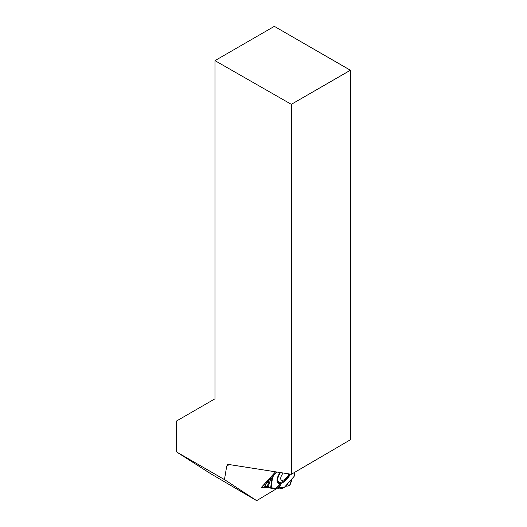 <?xml version="1.0" encoding="UTF-8"?>
<svg xmlns="http://www.w3.org/2000/svg" width="527" height="527" viewBox="0 0 527 527"><rect width="100%" height="100%" fill="white"/><g stroke="black" fill="none" stroke-linecap="round" stroke-linejoin="round"><path stroke-width="0.79" d="M280.502 472.62A9.196 4.216 127.1 0 0 278.684 481.981L278.006 481.474A9.196 4.216 -52.9 0 1 277.083 479.471M281.411 482.185L277.604 482.561M283.183 473.035A6.074 2.787 127.1 0 0 280.746 478.984A6.074 2.787 127.1 0 0 284.251 479.682A6.074 2.787 127.1 0 0 288.888 473.911M278.684 481.981A9.196 4.216 127.1 0 0 283.111 481.395A9.196 4.216 127.1 0 0 289.56 474.017M275.522 471.856L261.201 487.574L269.633 487.653M214.976 60.631L274.356 26.35L350.383 70.243L291.339 104.333L214.976 60.631L214.976 398.814L176.617 420.961L176.617 451.962L224.456 479.596L256.662 500.65L210.635 473.674L176.617 451.962M291.339 104.333L291.339 474.287L350.383 439.768L350.383 70.243M229.779 464.247L226.735 466.066L227.776 464.333L291.339 474.287M226.735 466.066L224.456 479.596M256.662 500.65L277.755 487.982M276.418 487.89L282.426 488.391L284.758 487.001L276.049 488.312M269.982 477.936L270.819 478.575L268.928 484.656A1.08 0.751 15.7 0 0 267.808 484.787L267.9 484.781A1.08 0.744 -172.2 0 1 268.928 484.656L268.586 487.132L271.056 488.272L276.069 488.298L278.118 485.901L275.97 488.325L269.508 487.594L265.088 485.571L269.56 478.799L276.728 472.04L273.717 475.4L272.874 474.761M268.586 487.132L266.702 486.843L267.808 484.787L269.475 478.865L267.439 482.35L265.068 484.702L265.648 487.04L263.309 485.262L265.621 487.007M265.648 487.04L266.702 486.843M294.198 476.224L294.87 472.218L294.125 476.395L284.494 487.218M289.059 485.907L287.432 484.669L289.066 485.914L289.883 485.341L291.721 480.472L291.787 479.05L289.468 485.861L285.344 486.25M289.013 485.861L287.749 484.412L285.463 486.21M270.621 478.608L269.475 478.865M270.819 478.575L272.512 477.633L273.717 475.4M280.087 472.554A10.402 4.776 127.2 0 0 277.136 479.115A10.402 4.776 127.2 0 0 277.953 482.949A10.402 4.776 127.2 0 0 290.364 474.135M278.842 488.358L279.778 486.691L278.098 488.094M278.579 488.285L280.469 484.912L277.545 487.943M279.778 486.691L280.529 484.847L279.646 484.405L278.098 485.901M280.529 484.847A0.507 0.448 116.8 0 1 280.469 484.912L279.587 484.471L278.091 485.841M276.069 488.298L278.684 485.255M273.111 474.504L273.915 475.117M264.33 484.142L265.068 484.702M264.027 484.471L264.943 485.163M264.383 484.082L265.107 484.636M264.831 483.595L265.509 484.115M266.28 482.007L267.176 482.686M266.563 481.685L267.439 482.35M266.688 481.553L267.525 482.185M266.879 481.342L267.611 481.902M266.912 481.303L267.597 481.823M267.103 481.098L267.683 481.54M269.692 478.259L270.186 478.635M279.646 484.405A0.507 0.448 116.8 0 1 279.587 484.471L277.4 486.744M271.056 488.272L272.512 477.633M267.617 486.843L267.9 484.781L266.794 486.836M270.601 488.14L271.965 478.193M294.138 476.382L284.725 487.04"/></g></svg>
